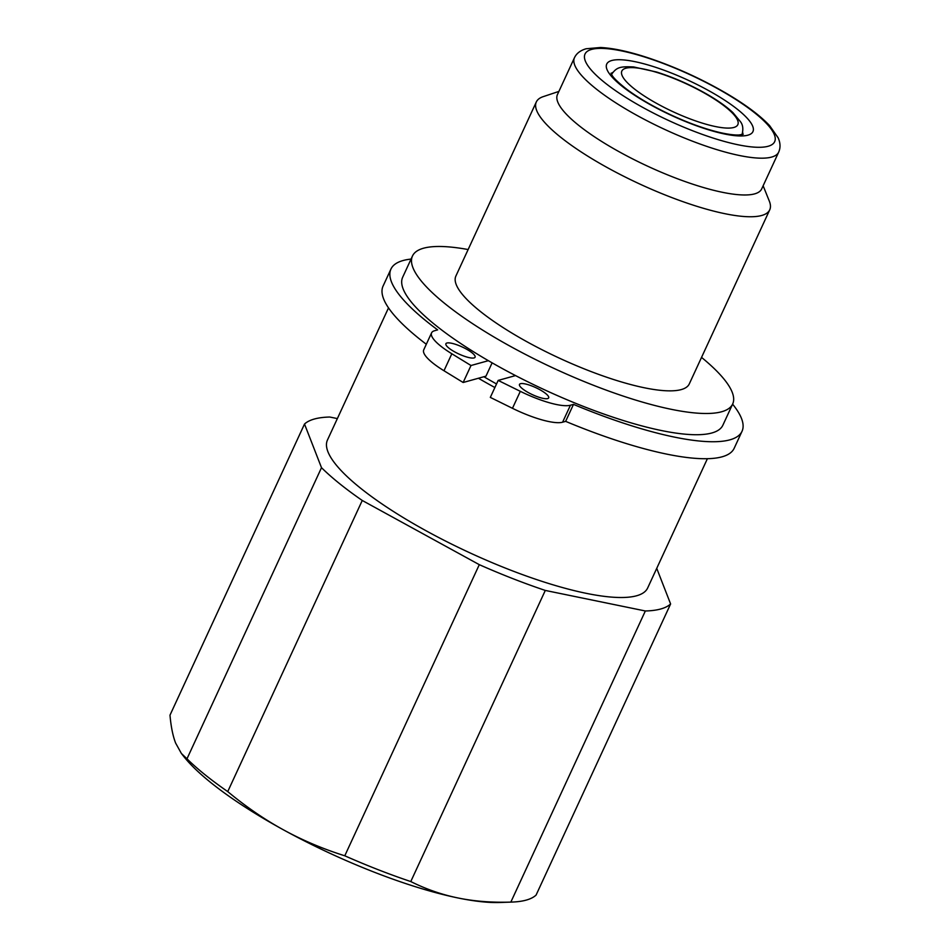 <?xml version="1.0" encoding="UTF-8"?>
<svg xmlns="http://www.w3.org/2000/svg" width="950" height="950" viewBox="0 0 950 950"><rect width="100%" height="100%" fill="white"/><g stroke="black" fill="none" stroke-linecap="round" stroke-linejoin="round"><path stroke-width="1.43" d="M611.254 73.732A72.473 17.539 -155.2 0 1 612.726 72.426M742.71 132.477A72.473 17.539 -155.2 0 1 742.663 134.449M732.604 404.154A193.384 46.788 -155.2 0 1 742.021 431.3A193.384 46.788 -155.2 0 1 573.491 404.379L570.439 405.223A48.212 11.661 -155.2 0 1 520.315 391.329L498.168 380.416L515.529 375.582A176.368 42.667 24.8 0 0 722.879 425.196L732.688 403.964A176.368 42.667 24.8 0 0 701.539 357.402M468.124 249.541A176.368 42.667 24.8 0 0 412.478 256.013L402.669 277.246A176.368 42.667 24.8 0 0 488.371 360.679L470.998 365.512L451.832 353.768A48.212 11.661 -155.2 0 1 431.585 332.856A48.212 11.661 -155.2 0 1 434.601 330.731L437.653 329.876A193.384 46.788 -155.2 0 1 390.937 269.076A193.384 46.788 -155.2 0 1 411.065 259.077M547.663 398.584A16.067 3.883 -155.2 0 1 530.444 393.704A16.067 3.883 -155.2 0 1 519.496 384.394A16.067 3.883 -155.2 0 1 535.717 387.612A16.067 3.883 -155.2 0 1 548.673 397.884A16.067 3.883 -155.2 0 1 547.663 398.584M474.086 357.924A16.067 3.883 -155.2 0 1 456.867 353.032A16.067 3.883 -155.2 0 1 445.906 343.734A16.067 3.883 -155.2 0 1 462.128 346.94A16.067 3.883 -155.2 0 1 475.083 357.212A16.067 3.883 -155.2 0 1 474.086 357.924M431.585 332.856L423.736 349.838A48.212 11.661 24.8 0 0 443.983 370.749L463.149 382.494L485.973 376.152L492.124 362.841M498.168 380.416L490.319 397.397L512.466 408.31A48.212 11.661 24.8 0 0 562.59 422.216L565.642 421.361A193.384 46.788 24.8 0 0 734.172 448.293L742.021 431.3M573.491 404.379L565.642 421.361M470.998 365.512L463.149 382.494M390.937 269.076L383.088 286.057A193.384 46.788 24.8 0 0 426.312 344.256M488.371 360.679A176.368 42.667 24.8 0 0 501.695 368.208A176.368 42.667 24.8 0 0 515.529 375.582M483.883 376.734A160.704 38.879 24.8 0 0 496.529 383.942M574.453 57.736L557.448 94.549A112.492 27.218 24.8 0 0 620.611 152.558A112.492 27.218 24.8 0 0 761.686 188.908L778.691 152.107C780.615 147.713 780.437 142.963 778.157 137.833L769.619 125.638C760.226 115.674 746.237 105.165 727.664 94.121C703.321 79.824 677.849 68.067 651.213 58.864C630.978 51.977 614.08 48.189 600.519 47.5L586.126 48.759C580.343 50.445 576.448 53.438 574.453 57.736A112.492 27.218 24.8 0 0 637.616 115.758A112.492 27.218 24.8 0 0 778.691 152.107M510.839 902.108A204.891 49.566 24.8 0 0 511.824 902.072L499.652 902.5A192.838 46.657 -155.2 0 1 457.983 897.964A192.838 46.657 -155.2 0 1 283.421 829.825A192.838 46.657 -155.2 0 1 183.861 756.592L181.391 753.469L186.984 758.812A204.891 49.566 24.8 0 0 227.739 791.599C245.943 806.728 264.504 819.47 283.421 829.825C302.326 840.216 322.786 848.873 344.779 855.796A204.891 49.566 24.8 0 0 410.78 881.553C426.075 889.188 441.809 894.651 457.983 897.964C474.133 901.301 491.756 902.678 510.839 902.108L645.347 610.981L545.3 590.437A204.891 49.566 -155.2 0 1 479.299 564.668L362.259 500.472A204.891 49.566 -155.2 0 1 321.504 467.685L304.511 424.044A204.891 49.566 -155.2 0 1 329.757 417.026L337.357 418.582M558.897 91.414L543.258 96.627A128.559 31.101 24.8 0 0 536.322 101.959A128.559 31.101 24.8 0 0 608.511 168.269A128.559 31.101 24.8 0 0 769.738 209.808A128.559 31.101 24.8 0 0 769.298 201.067L763.135 185.784M536.322 101.959L455.881 276.058A128.559 31.101 24.8 0 0 528.058 342.368A128.559 31.101 24.8 0 0 689.284 383.919L769.738 209.808M412.478 256.013A176.368 42.667 24.8 0 0 511.504 346.976A176.368 42.667 24.8 0 0 732.688 403.964M478.432 378.254A176.368 42.667 24.8 0 0 493.192 386.603A176.368 42.667 24.8 0 0 494.879 387.529M388.514 307.871L327.453 440.028A176.368 42.667 24.8 0 0 426.479 530.991A176.368 42.667 24.8 0 0 647.663 587.979L707.394 458.707M656.735 568.337L670.605 603.962A204.891 49.566 -155.2 0 1 645.347 610.981M670.605 603.962L536.085 895.078A204.891 49.566 24.8 0 1 511.824 902.072M545.3 590.437L410.78 881.553M304.511 424.044L169.991 715.172C171.012 726.774 172.9 736.084 175.655 743.126L181.391 753.469M186.984 758.812L321.504 467.685M362.259 500.472L227.739 791.599M344.779 855.796L479.299 564.668M443.983 370.749L451.832 353.768M562.59 422.216L570.439 405.223M520.315 391.329L512.466 408.31M665.974 108.324A63.876 15.449 -155.2 0 1 637.699 68.044A63.876 15.449 -155.2 0 1 735.858 117.183A63.876 15.449 -155.2 0 1 665.974 108.324M591.553 49.424A104.452 25.27 -155.2 0 1 755.321 113.347A104.452 25.27 -155.2 0 1 692.669 130.768A104.452 25.27 -155.2 0 1 591.553 49.424M747.899 135.173A80.513 19.475 24.8 0 0 669.964 72.473A80.513 19.475 24.8 0 0 621.668 85.904A80.513 19.475 24.8 0 0 747.899 135.173M741.855 135.09C743.47 129.532 743.043 125.115 740.561 121.826L732.961 112.646C726.703 106.792 718.295 100.795 707.738 94.656C691.101 85.084 674.084 77.556 656.688 72.046L633.638 66.939C619.768 66.358 616.597 67.165 611.289 74.765M743.232 134.235L739.064 134.971C734.694 135.221 728.389 134.425 720.159 132.596C705.518 129.164 689.237 123.334 671.318 115.104C653.576 106.792 638.744 98.218 626.846 89.359C609.544 75.751 612.109 74.1 611.052 73.162"/></g></svg>
